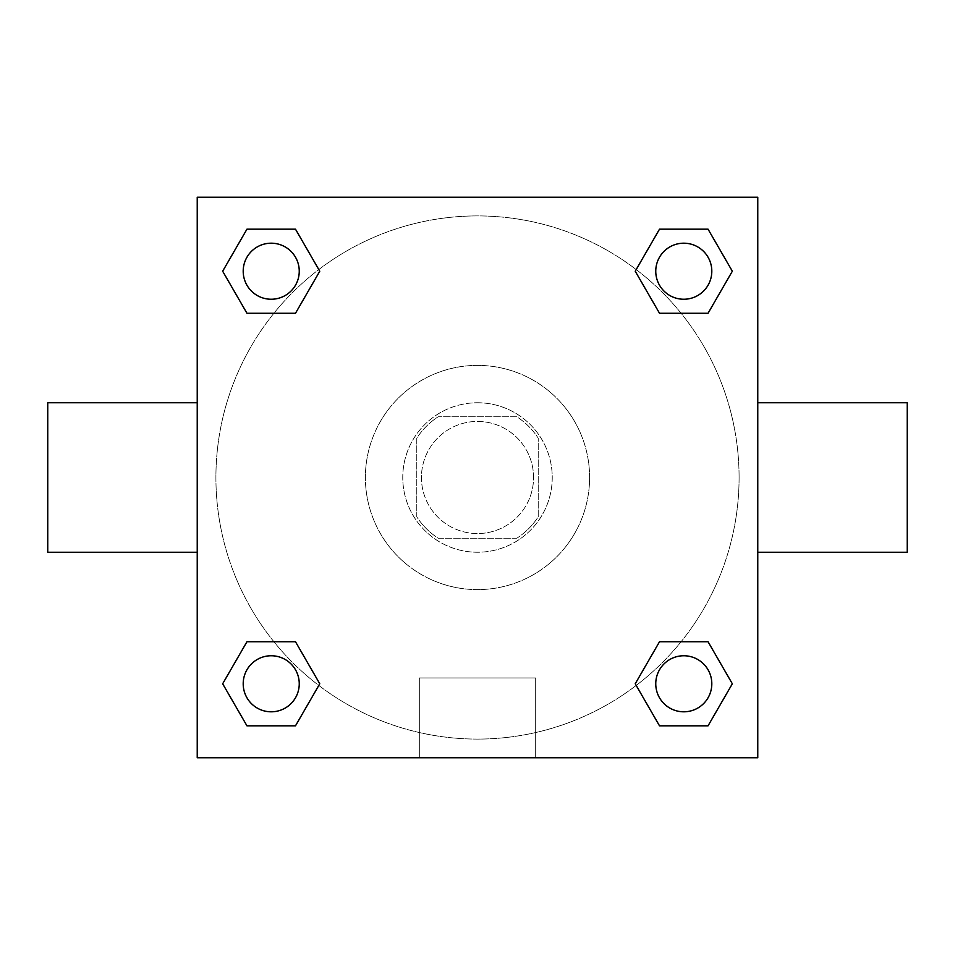 <?xml version="1.0" encoding="UTF-8"?>
<svg xmlns="http://www.w3.org/2000/svg" width="955" height="955" viewBox="0 0 955 955"><rect width="100%" height="100%" fill="white"/><g stroke="black" fill="none" stroke-linecap="round" stroke-linejoin="round"><path stroke-width="0.72" stroke-dasharray="4.78 3.58" d="M533.558 477.5A56.059 56.059 0 0 0 449.471 428.95A56.059 56.059 0 0 0 449.471 526.05A56.059 56.059 0 0 0 533.558 477.5A56.059 56.059 0 0 0 449.471 428.95A56.059 56.059 0 0 0 449.471 526.05A56.059 56.059 0 0 0 533.558 477.5M516.822 538.226L438.178 538.226A72.353 72.353 0 0 1 416.774 516.822L416.774 438.178A72.353 72.353 0 0 1 438.178 416.774L516.822 416.774A72.353 72.353 0 0 1 538.226 438.178L538.226 516.822A72.353 72.353 0 0 1 516.822 538.226L438.178 538.226A72.353 72.353 0 0 1 416.774 516.822L416.774 438.178A72.353 72.353 0 0 1 438.178 416.774L516.822 416.774A72.353 72.353 0 0 1 538.226 438.178L538.226 516.822A72.353 72.353 0 0 1 516.822 538.226M477.5 402.759A74.741 74.741 0 0 1 542.225 514.864A74.741 74.741 0 0 1 412.775 514.864A74.741 74.741 0 0 1 477.5 402.759A74.741 74.741 0 0 0 402.759 477.5A74.741 74.741 0 0 0 477.5 552.241A74.741 74.741 0 0 0 552.241 477.5A74.741 74.741 0 0 0 477.5 402.759M589.605 477.5A112.105 112.105 0 0 0 421.442 380.412A112.105 112.105 0 0 0 421.442 574.588A112.105 112.105 0 0 0 589.605 477.5A112.105 112.105 0 0 0 421.442 380.412A112.105 112.105 0 0 0 421.442 574.588A112.105 112.105 0 0 0 589.605 477.5M273.894 313.264L246.951 313.264L273.894 313.264L246.951 313.264L222.67 271.22L246.951 229.176L295.489 229.176L319.77 271.22L295.489 313.264M295.489 641.736L319.77 683.78L295.489 641.736L319.77 683.78L295.489 641.736L319.77 683.78L295.489 725.824L246.951 725.824L222.67 683.78L246.951 641.736L273.894 641.736M197.231 757.769L197.231 197.231L757.769 197.231L757.769 757.769L197.231 757.769L197.231 197.231L757.769 197.231L757.769 757.769L197.231 757.769L197.231 197.231L757.769 197.231L757.769 757.769L197.231 757.769M659.511 313.264L635.23 271.22L659.511 313.264L635.23 271.22L659.511 313.264L635.23 271.22L659.511 229.176L708.049 229.176L732.33 271.22L708.049 313.264L681.106 313.264M681.106 641.736L708.049 641.736L681.106 641.736L708.049 641.736L732.33 683.78L708.049 725.824L659.511 725.824L635.23 683.78L659.511 641.736M503.19 197.231L451.811 197.243L503.19 197.231M739.086 477.5A261.586 261.586 0 0 0 346.701 250.962A261.586 261.586 0 0 0 346.701 704.038A261.586 261.586 0 0 0 739.086 477.5A261.586 261.586 0 0 0 346.701 250.962A261.586 261.586 0 0 0 346.701 704.038A261.586 261.586 0 0 0 739.086 477.5M299.249 683.78A28.029 28.029 0 0 0 257.205 659.511A28.029 28.029 0 0 0 257.205 708.049A28.029 28.029 0 0 0 299.249 683.78A28.029 28.029 0 0 0 257.205 659.511A28.029 28.029 0 0 0 257.205 708.049A28.029 28.029 0 0 0 299.249 683.78A28.029 28.029 0 0 0 257.205 659.511A28.029 28.029 0 0 0 257.205 708.049A28.029 28.029 0 0 0 299.249 683.78A28.029 28.029 0 0 0 257.205 659.511A28.029 28.029 0 0 0 257.205 708.049A28.029 28.029 0 0 0 299.249 683.78A28.029 28.029 0 0 0 257.205 659.511A28.029 28.029 0 0 0 257.205 708.049A28.029 28.029 0 0 0 299.249 683.78M299.249 271.22A28.029 28.029 0 0 0 257.205 246.951A28.029 28.029 0 0 0 257.205 295.489A28.029 28.029 0 0 0 299.249 271.22A28.029 28.029 0 0 0 257.205 246.951A28.029 28.029 0 0 0 257.205 295.489A28.029 28.029 0 0 0 299.249 271.22A28.029 28.029 0 0 0 257.205 246.951A28.029 28.029 0 0 0 257.205 295.489A28.029 28.029 0 0 0 299.249 271.22A28.029 28.029 0 0 0 257.205 246.951A28.029 28.029 0 0 0 257.205 295.489A28.029 28.029 0 0 0 299.249 271.22A28.029 28.029 0 0 0 257.205 246.951A28.029 28.029 0 0 0 257.205 295.489A28.029 28.029 0 0 0 299.249 271.22M711.809 271.22A28.029 28.029 0 0 0 669.765 246.951A28.029 28.029 0 0 0 669.765 295.489A28.029 28.029 0 0 0 711.809 271.22A28.029 28.029 0 0 0 669.765 246.951A28.029 28.029 0 0 0 669.765 295.489A28.029 28.029 0 0 0 711.809 271.22A28.029 28.029 0 0 0 669.765 246.951A28.029 28.029 0 0 0 669.765 295.489A28.029 28.029 0 0 0 711.809 271.22A28.029 28.029 0 0 0 669.765 246.951A28.029 28.029 0 0 0 669.765 295.489A28.029 28.029 0 0 0 711.809 271.22A28.029 28.029 0 0 0 669.765 246.951A28.029 28.029 0 0 0 669.765 295.489A28.029 28.029 0 0 0 711.809 271.22M655.751 683.78A28.029 28.029 0 0 1 697.795 659.511A28.029 28.029 0 0 1 697.795 708.049A28.029 28.029 0 0 1 655.751 683.78A28.029 28.029 0 0 1 697.795 659.511A28.029 28.029 0 0 1 697.795 708.049A28.029 28.029 0 0 1 655.751 683.78M535.671 757.769L419.329 757.769L535.671 757.769L419.329 757.769L535.671 757.769L535.671 677.955L419.329 677.955L535.671 677.955L419.329 677.955L535.671 677.955L535.671 757.769M197.231 477.5L197.231 402.759L197.231 477.5M757.769 477.5L757.769 402.759L757.769 477.5M907.25 402.759L907.25 552.241M47.75 552.241L47.75 402.759M246.951 725.824L222.67 683.78L246.951 641.736L222.67 683.78L246.951 641.736L222.67 683.78L246.951 725.824L222.67 683.78L246.951 725.824L295.489 725.824L246.951 725.824M319.77 683.78L295.489 725.824L319.77 683.78M635.23 271.22L659.511 229.176L708.049 229.176L732.33 271.22L708.049 313.264L732.33 271.22L708.049 313.264L732.33 271.22L708.049 229.176L732.33 271.22L708.049 229.176L659.511 229.176L635.23 271.22M246.951 313.264L222.67 271.22L246.951 229.176L295.489 229.176L319.77 271.22L295.489 229.176L319.77 271.22L295.489 229.176L246.951 229.176L222.67 271.22L246.951 229.176L222.67 271.22L246.951 313.264M659.511 725.824L635.23 683.78L659.511 725.824L635.23 683.78L659.511 725.824L708.049 725.824L659.511 725.824M708.049 641.736L732.33 683.78L708.049 725.824L732.33 683.78L708.049 725.824L732.33 683.78L708.049 641.736M197.231 580.27L197.231 605.959L197.231 580.27M757.769 580.27L757.769 605.959L757.769 580.27M757.757 580.27L757.757 605.959L757.757 580.27M197.243 580.27L197.243 605.959L197.243 580.27M711.809 683.78A28.029 28.029 0 0 0 669.765 659.511A28.029 28.029 0 0 0 669.765 708.049A28.029 28.029 0 0 0 711.809 683.78A28.029 28.029 0 0 0 669.765 659.511A28.029 28.029 0 0 0 669.765 708.049A28.029 28.029 0 0 0 711.809 683.78A28.029 28.029 0 0 0 669.765 659.511A28.029 28.029 0 0 0 669.765 708.049A28.029 28.029 0 0 0 711.809 683.78M419.329 677.955L419.329 757.769L419.329 677.955"/><path stroke-width="1.43" d="M295.489 313.264L246.951 313.264L222.67 271.22L246.951 229.176L295.489 229.176L319.77 271.22L295.489 313.264L246.951 313.264L273.894 313.264M273.894 641.736L295.489 641.736L319.77 683.78L295.489 725.824L246.951 725.824L222.67 683.78L246.951 641.736L295.489 641.736M681.106 313.264L659.511 313.264L635.23 271.22L659.511 229.176L708.049 229.176L732.33 271.22L708.049 313.264L659.511 313.264M659.511 641.736L708.049 641.736L732.33 683.78L708.049 725.824L659.511 725.824L635.23 683.78L659.511 641.736L708.049 641.736L681.106 641.736M757.769 552.241L907.25 552.241L907.25 402.759L757.769 402.759M197.231 402.759L47.75 402.759L47.75 552.241L197.231 552.241M197.231 197.231L757.769 197.231L757.769 757.769L197.231 757.769L197.231 197.231M708.049 725.824L659.511 725.824L708.049 725.824M711.809 683.78A28.029 28.029 0 0 0 669.765 659.511A28.029 28.029 0 0 0 669.765 708.049A28.029 28.029 0 0 0 711.809 683.78M295.489 725.824L246.951 725.824L295.489 725.824M299.249 683.78A28.029 28.029 0 0 0 257.205 659.511A28.029 28.029 0 0 0 257.205 708.049A28.029 28.029 0 0 0 299.249 683.78M659.511 229.176L708.049 229.176L659.511 229.176M711.809 271.22A28.029 28.029 0 0 0 669.765 246.951A28.029 28.029 0 0 0 669.765 295.489A28.029 28.029 0 0 0 711.809 271.22M246.951 229.176L295.489 229.176L246.951 229.176M299.249 271.22A28.029 28.029 0 0 0 257.205 246.951A28.029 28.029 0 0 0 257.205 295.489A28.029 28.029 0 0 0 299.249 271.22"/></g></svg>
